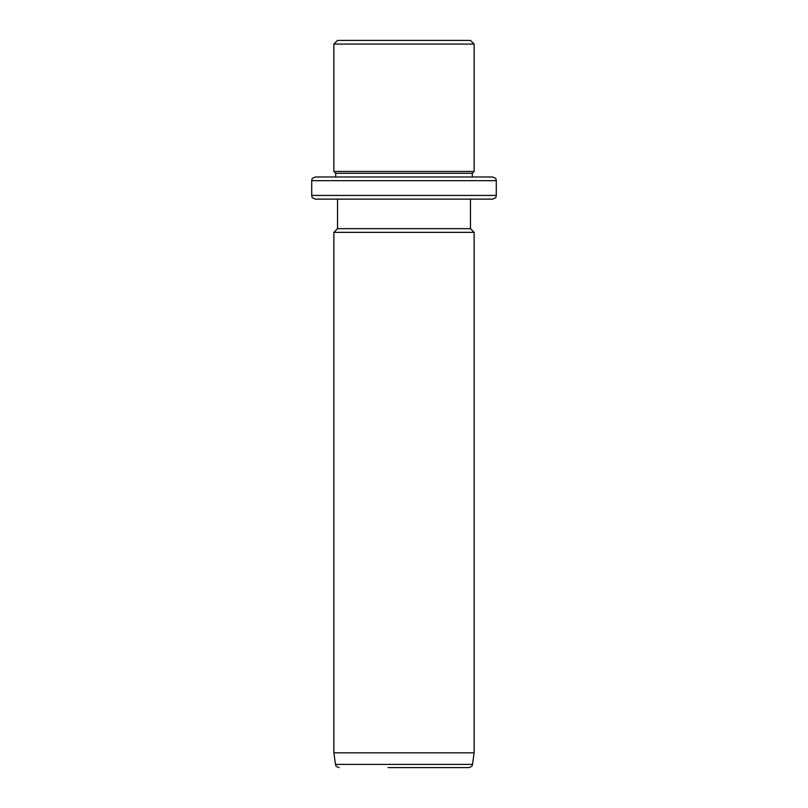 <?xml version="1.0" encoding="UTF-8"?>
<svg xmlns="http://www.w3.org/2000/svg" width="808" height="808" viewBox="0 0 808 808"><rect width="100%" height="100%" fill="white"/><g stroke="black" fill="none" stroke-linecap="round" stroke-linejoin="round"><path stroke-width="1.21" d="M345.693 40.4L470.448 40.4L474.134 44.087L333.866 44.087L337.552 40.4L345.693 40.4M311.716 180.669L496.284 180.669L496.284 195.435L311.716 195.435L311.716 180.669C312.423 179.578 310.363 178.74 315.403 176.982L335.714 176.982L335.714 173.286L333.866 171.447L474.134 171.447L474.134 44.087M335.714 173.286L472.286 173.286L474.134 171.447M344.067 176.982L472.286 176.982L472.286 173.286M481.75 176.982L472.286 176.982M315.403 176.982L492.597 176.982C497.637 178.74 495.577 179.578 496.284 180.669M481.75 199.132L470.448 199.132L470.448 228.664L474.134 232.351L333.866 232.351L337.552 228.664L470.448 228.664M337.552 228.664L337.552 199.132L315.403 199.132L492.597 199.132C497.637 197.374 495.577 196.526 496.284 195.435M474.134 752.834L472.508 764.418L335.492 764.418L333.866 752.834L474.134 752.834L474.134 232.351M388.042 767.6L468.852 767.6C473.771 765.893 471.7 765.287 472.508 764.418M460.913 767.6L419.958 767.6M333.866 171.447L333.866 44.087M311.716 195.435C312.423 196.526 310.363 197.374 315.403 199.132M333.866 752.834L333.866 232.351M335.492 764.418C336.219 765.237 334.381 766.004 339.148 767.6"/></g></svg>
